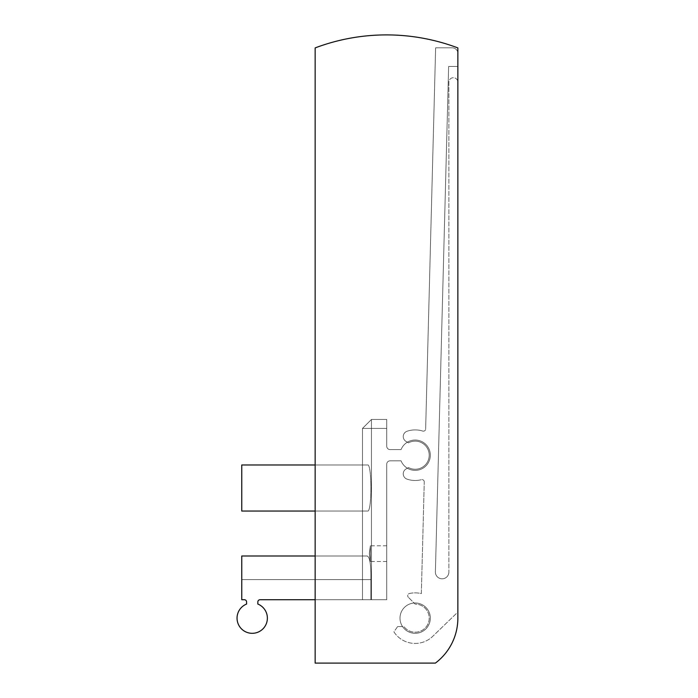 <?xml version="1.0" encoding="UTF-8"?>
<svg xmlns="http://www.w3.org/2000/svg" width="698" height="698" viewBox="0 0 698 698"><rect width="100%" height="100%" fill="white"/><g stroke="black" fill="none" stroke-linecap="round" stroke-linejoin="round"><path stroke-width="0.52" stroke-dasharray="3.49 2.62" d="M397.624 626.577L393.916 631.865A25.285 25.285 0 0 0 432.725 636.34L457.862 612.059L457.862 82.216A4.493 4.493 0 0 0 453.368 77.714A4.493 4.493 0 0 0 448.875 82.216L448.875 572.072L448.875 82.216A4.493 4.493 0 0 1 453.368 77.714A4.493 4.493 0 0 1 457.862 82.216L457.862 612.059L432.725 636.34A25.285 25.285 0 0 1 393.916 631.865L397.624 626.577L403.924 626.577A14.047 14.047 0 0 0 427.726 624.431A14.047 14.047 0 0 0 415.162 604.102L408.356 597.296L415.162 604.102A14.047 14.047 0 0 1 427.726 624.431A14.047 14.047 0 0 1 403.924 626.577L397.624 626.577M435.395 571.723A6.744 6.744 0 0 0 441.956 578.817A6.744 6.744 0 0 0 448.875 572.072A6.744 6.744 0 0 1 441.956 578.817A6.744 6.744 0 0 1 435.395 571.723L448.631 66.476L457.862 66.476L457.862 53.441A5.619 5.619 0 0 0 452.243 47.822L435.631 47.822L425.649 428.982L435.631 47.822L452.243 47.822A5.619 5.619 0 0 1 457.862 53.441L457.862 66.476L448.631 66.476L435.395 571.723M422.726 431.067A2.251 2.251 0 0 0 425.649 428.982A2.251 2.251 0 0 1 422.726 431.067A25.285 25.285 0 0 0 407.065 431.242A5.619 5.619 0 0 0 406.062 441.433L408.487 442.837L406.062 441.433A5.619 5.619 0 0 1 407.065 431.242A25.285 25.285 0 0 1 422.726 431.067M408.487 467.564A14.047 14.047 0 0 0 429.209 455.201A14.047 14.047 0 0 0 408.487 442.837A14.047 14.047 0 0 1 429.209 455.201A14.047 14.047 0 0 1 408.487 467.564L406.062 468.96A5.619 5.619 0 0 0 407.065 479.151A25.285 25.285 0 0 0 421.452 479.692A25.285 25.285 0 0 1 407.065 479.151A5.619 5.619 0 0 1 406.062 468.96L408.487 467.564M424.262 481.925A2.251 2.251 0 0 0 421.452 479.692A2.251 2.251 0 0 1 424.262 481.925L421.339 593.632A25.285 25.285 0 0 0 409.438 593.518A2.251 2.251 0 0 0 408.356 597.296A2.251 2.251 0 0 1 409.438 593.518A25.285 25.285 0 0 1 421.339 593.632L424.262 481.925M315.147 599.722L386.727 599.722L260.075 599.722L370.882 599.722L370.882 579.602L241.761 579.602L241.761 599.722L244.344 599.722A2.251 2.251 0 0 1 246.595 601.964L246.595 604.058A15.173 15.173 0 0 0 240.138 627.327A15.173 15.173 0 0 0 264.289 627.327A15.173 15.173 0 0 0 257.832 604.058L257.832 601.964A2.251 2.251 0 0 1 260.075 599.722L370.882 599.722L370.882 579.602L241.761 579.602L241.761 556.001L362.489 556.001L362.489 428.424L371.449 419.463L362.489 428.424L371.449 419.463L362.489 428.424L362.489 556.001L362.489 428.424L371.449 419.463L362.489 428.424L371.449 419.463L362.489 428.424L362.489 556.001L367.253 556.001C369.905 557.301 371.118 565.171 370.882 579.602L241.761 579.602L241.761 556.001L367.253 556.001C369.905 557.301 371.118 565.171 370.882 579.602L241.761 579.602L241.761 556.001L367.253 556.001C369.905 557.301 371.118 565.171 370.882 579.602C371.118 565.171 369.905 557.301 367.253 556.001L315.147 556.001L367.253 556.001C369.905 557.301 371.118 565.171 370.882 579.602L370.882 599.722L371.449 599.722L362.489 599.722L386.727 599.722L386.727 464.187A3.368 3.368 0 0 1 390.103 460.82L401.071 460.82A15.173 15.173 0 0 0 424.34 467.276A15.173 15.173 0 0 0 424.34 443.125A15.173 15.173 0 0 0 401.071 449.582L390.103 449.582A3.368 3.368 0 0 1 386.727 446.205L386.727 419.463L386.727 428.424L386.727 419.463L386.727 428.424L386.727 419.463L386.727 428.424L386.727 419.463L386.727 428.424L386.727 419.463L386.727 428.424L362.489 428.424L362.489 464.973L368.212 464.973L315.147 464.973M315.147 511.049L368.212 511.049C371.825 507.289 371.825 468.716 368.212 464.973C371.825 468.716 371.825 507.289 368.212 511.049L362.489 511.049L362.489 599.722L386.727 599.722L386.727 464.187A3.368 3.368 0 0 1 390.103 460.82L401.071 460.82A15.173 15.173 0 0 0 424.34 467.276A15.173 15.173 0 0 0 424.34 443.125A15.173 15.173 0 0 0 401.071 449.582L390.103 449.582A3.368 3.368 0 0 1 386.727 446.205L386.727 428.424L362.489 428.424L362.489 464.973L241.761 464.973L241.761 511.049L241.761 464.973L241.761 511.049L241.761 464.973L241.761 511.049L241.761 464.973L241.761 511.049L241.761 464.973L368.212 464.973L241.761 464.973L368.212 464.973L241.761 464.973L368.212 464.973L241.761 464.973L241.761 511.049L362.489 511.049L362.489 599.722L386.727 599.722L386.727 464.187A3.368 3.368 0 0 1 390.103 460.82L401.071 460.82A15.173 15.173 0 0 0 424.34 467.276A15.173 15.173 0 0 0 424.34 443.125A15.173 15.173 0 0 0 401.071 449.582L390.103 449.582A3.368 3.368 0 0 1 386.727 446.205L386.727 428.424L362.489 428.424L386.727 428.424L386.727 446.205A3.368 3.368 0 0 0 390.103 449.582L401.071 449.582L390.103 449.582A3.368 3.368 0 0 1 386.727 446.205L386.727 428.424L362.489 428.424L362.489 464.973L368.212 464.973L241.761 464.973L362.489 464.973L362.489 428.424L386.727 428.424L386.727 446.205A3.368 3.368 0 0 0 390.103 449.582L401.071 449.582L390.103 449.582A3.368 3.368 0 0 1 386.727 446.205L386.727 428.424L362.489 428.424L386.727 428.424L386.727 446.205A3.368 3.368 0 0 0 390.103 449.582L401.071 449.582L390.103 449.582A3.368 3.368 0 0 1 386.727 446.205L386.727 428.424L362.489 428.424L362.489 464.973M369.321 553.645L370.394 561.506L370.394 545.775L369.321 553.645L370.394 561.506L370.394 545.775L369.321 553.645L370.394 561.506L370.394 545.775L369.321 553.645L370.394 561.506L370.394 545.775L369.321 553.645L370.394 561.506L370.394 545.775L369.321 553.645M386.727 553.645L386.727 545.775L386.727 553.645M370.882 599.722L386.727 599.722L386.727 464.187A3.368 3.368 0 0 1 390.103 460.82L401.071 460.82A15.173 15.173 0 0 0 424.34 467.276A15.173 15.173 0 0 0 424.34 443.125A15.173 15.173 0 0 0 401.071 449.582L390.103 449.582A3.368 3.368 0 0 1 386.727 446.205L386.727 428.424L362.489 428.424L371.449 419.463L362.489 428.424L362.489 556.001L241.761 556.001L241.761 599.722L244.344 599.722A2.251 2.251 0 0 1 246.595 601.964L246.595 604.058A15.173 15.173 0 0 0 240.138 627.327A15.173 15.173 0 0 0 264.289 627.327A15.173 15.173 0 0 0 257.832 604.058L257.832 601.964A2.251 2.251 0 0 1 260.075 599.722L386.727 599.722L386.727 464.187A3.368 3.368 0 0 1 390.103 460.82L401.071 460.82A15.173 15.173 0 0 0 424.34 467.276A15.173 15.173 0 0 0 424.34 443.125A15.173 15.173 0 0 0 401.071 449.582A15.173 15.173 0 0 1 424.34 443.125A15.173 15.173 0 0 1 424.34 467.276A15.173 15.173 0 0 1 401.071 460.82A15.173 15.173 0 0 0 424.34 467.276A15.173 15.173 0 0 0 424.34 443.125A15.173 15.173 0 0 0 401.071 449.582A15.173 15.173 0 0 1 424.34 443.125A15.173 15.173 0 0 1 424.34 467.276A15.173 15.173 0 0 1 401.071 460.82A15.173 15.173 0 0 0 424.34 467.276A15.173 15.173 0 0 0 424.34 443.125A15.173 15.173 0 0 0 401.071 449.582A15.173 15.173 0 0 1 424.34 443.125A15.173 15.173 0 0 1 424.34 467.276A15.173 15.173 0 0 1 401.071 460.82L390.103 460.82A3.368 3.368 0 0 0 386.727 464.187L386.727 599.722L386.727 464.187A3.368 3.368 0 0 1 390.103 460.82L401.071 460.82L390.103 460.82A3.368 3.368 0 0 0 386.727 464.187L386.727 599.722L386.727 464.187A3.368 3.368 0 0 1 390.103 460.82L401.071 460.82L390.103 460.82A3.368 3.368 0 0 0 386.727 464.187L386.727 599.722L260.075 599.722A2.251 2.251 0 0 0 257.832 601.964L257.832 604.058L257.832 601.964A2.251 2.251 0 0 1 260.075 599.722L386.727 599.722L260.075 599.722L371.449 599.722L362.489 599.722L362.489 511.049L241.761 511.049L368.212 511.049L241.761 511.049L368.212 511.049L362.489 511.049L362.489 599.722L371.449 599.722L370.882 599.722L370.882 579.602L370.882 599.722L260.075 599.722A2.251 2.251 0 0 0 257.832 601.964L257.832 604.058A15.173 15.173 0 0 1 264.289 627.327A15.173 15.173 0 0 1 240.138 627.327A15.173 15.173 0 0 1 246.595 604.058A15.173 15.173 0 0 0 240.138 627.327A15.173 15.173 0 0 0 264.289 627.327A15.173 15.173 0 0 0 257.832 604.058A15.173 15.173 0 0 1 264.289 627.327A15.173 15.173 0 0 1 240.138 627.327A15.173 15.173 0 0 1 246.595 604.058A15.173 15.173 0 0 0 240.138 627.327A15.173 15.173 0 0 0 264.289 627.327A15.173 15.173 0 0 0 257.832 604.058A15.173 15.173 0 0 1 264.289 627.327A15.173 15.173 0 0 1 240.138 627.327A15.173 15.173 0 0 1 246.595 604.058A15.173 15.173 0 0 0 240.138 627.327A15.173 15.173 0 0 0 264.289 627.327A15.173 15.173 0 0 0 257.832 604.058A15.173 15.173 0 0 1 264.289 627.327A15.173 15.173 0 0 1 240.138 627.327A15.173 15.173 0 0 1 246.595 604.058L246.595 601.964A2.251 2.251 0 0 0 244.344 599.722L241.761 599.722L244.344 599.722A2.251 2.251 0 0 1 246.595 601.964L246.595 604.058L246.595 601.964A2.251 2.251 0 0 0 244.344 599.722L241.761 599.722L241.761 556.001L241.761 599.722L241.761 556.001L241.761 599.722L241.761 556.001L362.489 556.001M457.862 47.909A202.28 202.28 0 0 0 315.147 47.909L315.147 663.1L435.386 663.1A56.189 56.189 0 0 0 457.862 618.149L457.862 47.909A202.28 202.28 0 0 0 315.147 47.909L315.147 663.1L435.386 663.1A56.189 56.189 0 0 0 457.862 618.149L457.862 47.909A202.28 202.28 0 0 0 315.147 47.909L315.147 663.1L435.386 663.1A56.189 56.189 0 0 0 457.862 618.149L457.862 47.909M430.334 618.149A15.173 15.173 0 0 0 407.58 605.009A15.173 15.173 0 0 0 407.58 631.289A15.173 15.173 0 0 0 430.334 618.149A15.173 15.173 0 0 0 407.58 605.009A15.173 15.173 0 0 0 407.58 631.289A15.173 15.173 0 0 0 430.334 618.149A15.173 15.173 0 0 0 407.58 605.009A15.173 15.173 0 0 0 407.58 631.289A15.173 15.173 0 0 0 430.334 618.149A15.173 15.173 0 0 0 407.58 605.009A15.173 15.173 0 0 0 407.58 631.289A15.173 15.173 0 0 0 430.334 618.149M368.212 464.973C371.825 468.716 371.825 507.289 368.212 511.049C371.825 507.289 371.825 468.716 368.212 464.973C371.825 468.716 371.825 507.289 368.212 511.049L241.761 511.049L368.212 511.049L362.489 511.049L362.489 599.722M362.489 511.049L368.212 511.049M367.253 556.001L241.761 556.001M370.882 579.602L241.761 579.602M386.727 419.463L371.449 419.463L371.449 599.722L371.449 419.463L386.727 419.463L371.449 419.463L371.449 599.722L371.449 419.463L386.727 419.463L371.449 419.463L371.449 599.722M386.727 545.775L370.394 545.775M386.727 561.506L370.394 561.506"/><path stroke-width="1.05" d="M241.761 556.001L315.147 556.001L241.761 556.001L241.761 599.722L244.344 599.722A2.251 2.251 0 0 1 246.595 601.964L246.595 604.058A15.173 15.173 0 0 0 240.138 627.327A15.173 15.173 0 0 0 264.289 627.327A15.173 15.173 0 0 0 257.832 604.058L257.832 601.964A2.251 2.251 0 0 1 260.075 599.722L315.147 599.722M315.147 464.973L241.761 464.973L241.761 511.049L315.147 511.049M246.595 601.964A2.251 2.251 0 0 0 244.344 599.722A2.251 2.251 0 0 1 246.595 601.964L246.595 604.058L246.595 601.964A2.251 2.251 0 0 0 244.344 599.722A2.251 2.251 0 0 1 246.595 601.964L246.595 604.058L246.595 601.964M260.075 599.722A2.251 2.251 0 0 0 257.832 601.964A2.251 2.251 0 0 1 260.075 599.722A2.251 2.251 0 0 0 257.832 601.964A2.251 2.251 0 0 1 260.075 599.722M457.862 47.909A202.28 202.28 0 0 0 315.147 47.909L315.147 663.1L435.386 663.1A56.189 56.189 0 0 0 457.862 618.149L457.862 47.909"/></g></svg>
